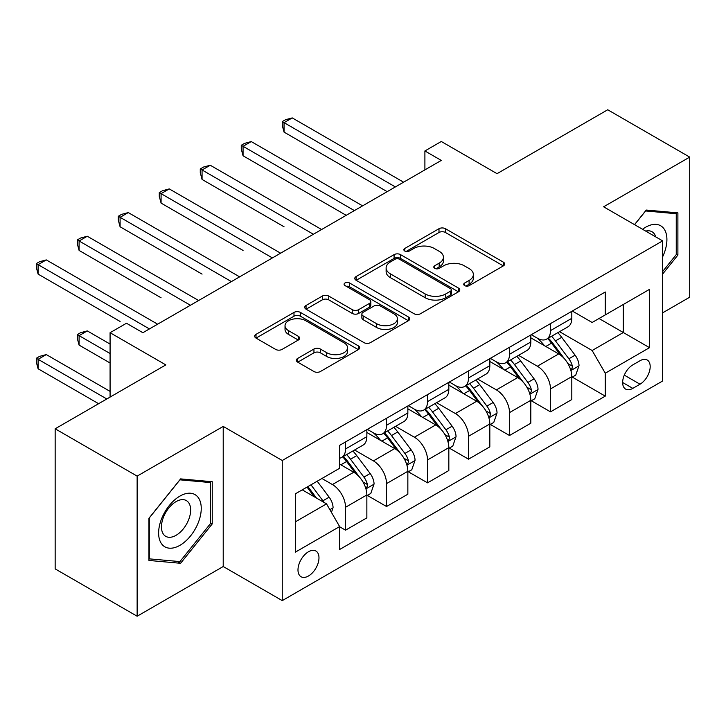 <?xml version="1.0" encoding="UTF-8"?>
<svg xmlns="http://www.w3.org/2000/svg" width="726" height="726" viewBox="0 0 726 726"><rect width="100%" height="100%" fill="white"/><g stroke="black" fill="none" stroke-linecap="round" stroke-linejoin="round"><path stroke-width="1.09" d="M464.667 285.617A3.185 1.842 0 0 0 469.178 285.617L503.372 265.87A4.556 2.632 0 0 0 504.706 264.019A4.556 2.632 0 0 0 503.372 262.159L445.437 228.708A4.556 2.632 0 0 0 438.994 228.708L404.799 248.455A3.185 1.842 0 0 0 403.865 249.753A3.185 1.842 0 0 0 404.799 251.051A3.185 1.842 0 0 0 409.301 251.051L413.729 248.501A14.565 8.413 0 0 1 434.329 248.501L439.157 251.287A14.565 8.413 0 0 1 443.423 257.231A14.565 8.413 0 0 1 439.157 263.175L434.729 265.734A3.185 1.842 0 0 0 433.803 267.032A3.185 1.842 0 0 0 434.729 268.339A3.185 1.842 0 0 0 439.239 268.339L443.668 265.78A14.565 8.413 0 0 1 464.268 265.78L469.096 268.566A14.565 8.413 0 0 1 473.361 274.519A14.565 8.413 0 0 1 469.096 280.463L464.667 283.013A3.185 1.842 0 0 0 463.732 284.32A3.185 1.842 0 0 0 464.667 285.617L464.667 283.013M308.477 575.999A14.838 8.567 120 0 0 318.179 562.922A14.838 8.567 120 0 0 315.901 551.025A14.838 8.567 120 0 0 308.477 551.76A14.838 8.567 120 0 0 298.785 564.837A14.838 8.567 120 0 0 301.063 576.734A14.838 8.567 120 0 0 308.477 575.999M297.687 358.417A4.556 2.632 0 0 0 296.353 360.277A4.556 2.632 0 0 0 297.687 362.138L313.95 371.521A4.556 2.632 0 0 0 320.384 371.521L358.363 349.596A4.556 2.632 0 0 0 359.697 347.736A4.556 2.632 0 0 0 358.363 345.875L300.428 312.425A4.556 2.632 0 0 0 293.985 312.425L256.006 334.359A4.556 2.632 0 0 0 254.672 336.211A4.556 2.632 0 0 0 256.006 338.071L275.644 349.406A4.556 2.632 0 0 0 282.078 349.406L298.332 340.022A4.556 2.632 0 0 0 299.666 338.162A4.556 2.632 0 0 0 298.332 336.31L288.594 330.684A12.179 7.033 0 0 1 285.028 325.711A12.179 7.033 0 0 1 292.551 319.222A12.179 7.033 0 0 1 305.818 320.738L343.961 342.763A12.179 7.033 0 0 1 347.527 347.736A12.179 7.033 0 0 1 340.013 354.234A12.179 7.033 0 0 1 326.736 352.709L320.384 349.034A4.556 2.632 0 0 0 313.95 349.034L297.687 358.417L297.687 362.138M662.647 312.833L689.7 297.206L689.7 157.106L607.716 109.771L497.038 173.668L441.29 141.488L424.901 150.954L441.29 160.419L142.877 332.708L126.478 323.242L110.08 332.708L110.08 397.077M137.141 476.12L137.141 616.229L223.218 566.525L223.218 426.425L137.141 476.12L55.158 428.794L165.837 364.897L110.08 332.708M223.218 426.425L282.251 460.502L662.647 240.878L662.647 380.987L282.251 600.611L282.251 460.502M689.7 157.106L603.615 206.801L662.647 240.878M414.056 313.723A4.556 2.632 0 0 0 420.49 313.723L458.469 291.798A4.556 2.632 0 0 0 459.803 289.937A4.556 2.632 0 0 0 458.469 288.077L400.534 254.626A4.556 2.632 0 0 0 394.091 254.626L356.112 276.561A4.556 2.632 0 0 0 354.778 278.421A4.556 2.632 0 0 0 356.112 280.272L414.056 313.723M346.284 286.307A3.185 1.842 0 0 1 349.515 286.761L349.515 282.968L408.42 316.981A4.556 2.632 0 0 1 409.754 318.841A4.556 2.632 0 0 1 408.42 320.692L370.432 342.627A4.556 2.632 0 0 1 363.998 342.627L306.063 309.176L306.063 305.455A4.556 2.632 0 0 0 304.729 307.316A4.556 2.632 0 0 0 306.063 309.176M306.063 305.455L322.317 296.072A4.556 2.632 0 0 1 328.751 296.072L352.246 309.639A4.556 2.632 0 0 0 358.689 309.639L369.47 303.414A4.556 2.632 0 0 0 370.805 301.553A4.556 2.632 0 0 0 369.47 299.693L345.004 285.572A3.185 1.842 0 0 1 344.079 284.274A3.185 1.842 0 0 1 346.039 282.568A3.185 1.842 0 0 1 349.515 282.968M137.141 616.229L55.158 568.894L55.158 428.794M640.014 360.731L632.8 364.897A14.375 8.304 120 0 0 623.416 377.565A14.375 8.304 120 0 0 625.612 389.082A14.375 8.304 120 0 0 632.8 388.374L640.014 384.208A14.375 8.304 120 0 0 649.407 371.54A14.375 8.304 120 0 0 647.211 360.014A14.375 8.304 120 0 0 640.014 360.731M572.297 311.027L592.144 322.48L605.257 314.912L605.257 291.997L339.632 445.356L339.632 468.27L295.364 493.825L295.364 552.141L339.632 526.577L339.632 549.491L605.257 396.133L605.257 373.228L592.144 350.504L559.537 331.682M605.257 314.912L649.525 289.347L649.525 347.663L605.257 373.228M223.218 566.525L282.251 600.611M424.901 150.954L424.901 169.884M599.023 318.505L623.298 332.517L623.298 304.493L649.525 289.347M592.144 350.504L623.298 332.517L649.525 347.663M295.364 521.849L326.519 503.862L302.252 489.85M339.632 526.767L345.54 530.18L345.54 507.265A18.549 10.709 -120 0 0 332.417 484.551L321.927 478.488M345.54 530.18L366.857 517.874L366.857 494.96A18.549 10.709 -120 0 0 353.734 472.245L339.632 464.105M367.347 495.431L386.531 506.512L386.531 483.607A18.549 10.709 -120 0 0 373.409 460.883L354.578 450.011M386.531 506.512L407.849 494.206L407.849 471.292A18.549 10.709 -120 0 0 394.726 448.577L366.857 432.487M408.339 471.773L427.523 482.844L427.523 459.939A18.549 10.709 -120 0 0 414.401 437.215L395.57 426.344M427.523 482.844L448.831 470.539L448.831 447.633A18.549 10.709 -120 0 0 435.718 424.91L407.849 408.82M449.33 448.105L468.515 459.177L468.515 436.272A18.549 10.709 -120 0 0 455.393 413.548L436.562 402.676M468.515 459.177L489.823 446.871L489.823 423.966A18.549 10.709 -120 0 0 476.71 401.242L448.831 385.152M490.322 424.438L509.507 435.509L509.507 412.604A18.549 10.709 -120 0 0 496.384 389.889L477.554 379.008M509.507 435.509L530.815 423.204L530.815 400.298A18.549 10.709 -120 0 0 517.702 377.574L489.823 361.484M531.314 400.77L550.49 411.851L550.49 388.936A18.549 10.709 -120 0 0 537.376 366.222L518.545 355.341M550.49 411.851L571.807 399.545L571.807 376.631A18.549 10.709 -120 0 0 558.693 353.916L530.815 337.817M531.305 334.695L537.376 338.198A18.549 10.709 -120 0 0 546.651 339.115A18.549 10.709 -120 0 0 550.49 330.62L550.49 323.615M490.322 358.363L496.384 361.866A18.549 10.709 -120 0 0 505.659 362.782A18.549 10.709 -120 0 0 509.507 354.288L509.507 347.282M449.33 382.03L455.393 385.533A18.549 10.709 -120 0 0 464.667 386.45A18.549 10.709 -120 0 0 468.515 377.956L468.515 370.95M408.339 405.689L414.401 409.192A18.549 10.709 -120 0 0 423.675 410.117A18.549 10.709 -120 0 0 427.523 401.623L427.523 394.617M367.347 429.356L373.409 432.859A18.549 10.709 -120 0 0 382.684 433.785A18.549 10.709 -120 0 0 386.531 425.291L386.531 418.285M572.297 377.103L605.257 396.133M546.651 339.115L567.968 326.809A18.549 10.709 -120 0 0 571.807 318.315L571.807 311.309M505.659 362.782L526.976 350.476A18.549 10.709 -120 0 0 530.815 341.982L530.815 334.976M464.667 386.45L485.984 374.144A18.549 10.709 -120 0 0 489.823 365.65L489.823 358.644M423.675 410.117L444.993 397.812A18.549 10.709 -120 0 0 448.831 389.317L448.831 382.312M382.684 433.785L404.001 421.47A18.549 10.709 -120 0 0 407.849 412.985L407.849 405.979M339.632 458.197A18.549 10.709 -120 0 0 341.692 457.444L363.009 445.138A18.549 10.709 -120 0 0 366.857 436.653L366.857 429.647M341.692 457.444A18.549 10.709 -120 0 0 345.54 448.958L345.54 441.952M326.519 503.862L339.632 526.577M662.647 274.038L677.893 255.071L677.893 212.872L646.249 210.05L634.515 224.643M148.948 560.454L180.593 563.285L212.237 523.918L212.237 481.719L180.593 478.897L148.948 518.264L148.948 560.454M676.251 254.127L677.893 255.071M210.594 522.965L212.237 523.918M177.244 561.352L180.593 563.285M465.938 286.071L469.096 284.247A14.565 8.413 0 0 0 473.361 278.303L473.361 274.519M443.423 257.231L443.423 261.015A14.565 8.413 0 0 1 439.157 266.968L436.008 268.783M503.318 265.907L445.437 232.492A4.556 2.632 0 0 0 438.994 232.492L406.07 251.505M458.415 291.834L400.534 258.42A4.556 2.632 0 0 0 394.091 258.42L356.176 280.309M450.429 291.244A3.185 1.842 0 0 0 451.354 289.937A3.185 1.842 0 0 0 450.429 288.639L399.563 259.273A3.185 1.842 0 0 0 395.062 259.273L390.397 261.968A14.565 8.413 0 0 0 386.123 267.921A14.565 8.413 0 0 0 390.397 273.865L425.155 293.939A14.565 8.413 0 0 0 445.755 293.939L450.429 291.244L450.429 295.028A3.185 1.842 0 0 0 451.354 293.721L451.354 289.937M386.123 267.921L386.123 271.705A14.565 8.413 0 0 0 390.397 277.65L390.397 273.865M450.429 295.028L445.755 297.724A14.565 8.413 0 0 1 425.155 297.724L390.397 277.65M306.118 309.212L322.317 299.856L322.317 296.072M370.805 301.553L370.805 305.337A4.556 2.632 0 0 1 369.47 307.198L358.689 313.423A4.556 2.632 0 0 1 352.246 313.423L328.751 299.856A4.556 2.632 0 0 0 322.317 299.856M349.515 286.761L408.357 320.729M376.631 323.714A12.179 7.033 0 0 0 389.907 325.239A12.179 7.033 0 0 0 397.421 318.741A12.179 7.033 0 0 0 393.855 313.777L380.415 306.018A4.556 2.632 0 0 0 373.981 306.018L363.191 312.244A4.556 2.632 0 0 0 361.857 314.095A4.556 2.632 0 0 0 363.191 315.955L376.631 323.714L376.631 327.499A12.179 7.033 0 0 0 389.907 329.023A12.179 7.033 0 0 0 397.421 322.535L397.421 318.741M361.857 314.095L361.857 317.888A4.556 2.632 0 0 0 363.191 319.739L363.191 315.955M376.631 327.499L363.191 319.739M347.527 347.736L347.527 351.52A12.179 7.033 0 0 1 340.013 358.018A12.179 7.033 0 0 1 326.736 356.493L320.384 352.827A4.556 2.632 0 0 0 313.95 352.827L297.751 362.174M285.028 325.711L285.028 329.504A12.179 7.033 0 0 0 288.594 334.468L288.594 330.684M298.277 340.058L288.594 334.468M358.308 349.633L300.428 316.209A4.556 2.632 0 0 0 293.985 316.209L256.069 338.107M571.807 377.393L575.745 375.115L579.021 365.65A12.288 7.097 -120 0 0 575.101 355.186L561.697 337.3A35.474 20.482 -120 0 0 557.831 332.662M544.5 345.721A35.474 20.482 -120 0 0 537.24 338.116M570.69 369.861L572.115 368.318L572.387 366.176A12.288 7.097 -120 0 0 568.866 358.78L555.472 340.893A35.474 20.482 -120 0 0 551.597 336.256M548.302 338.162A29.448 17.007 60 0 1 553.13 343.661L564.474 358.798M284.048 226.775L202.064 179.449L202.064 169.975L210.268 165.247L321.6 229.525M547.667 338.534A35.474 20.482 60 0 1 551.533 343.171L560.445 355.059M395.38 186.927L284.048 122.649L292.251 117.911L403.583 182.19M387.185 191.655L284.048 132.114L284.048 122.649L282.251 121.605L285.527 119.708L292.251 117.911M284.048 132.114L282.251 125.389L282.251 121.605M530.815 401.051L534.753 398.783L538.03 389.317A12.288 7.097 -120 0 0 534.109 378.854L520.714 360.967A35.474 20.482 -120 0 0 516.839 356.33M503.517 369.389A35.474 20.482 -120 0 0 496.248 361.784M529.699 393.528L531.123 391.986L531.396 389.844A12.288 7.097 -120 0 0 527.875 382.448L514.48 364.561A35.474 20.482 -120 0 0 510.605 359.924M507.311 361.829A29.448 17.007 60 0 1 512.139 367.329L523.482 382.466M243.056 250.443L161.081 203.108L161.081 193.642L169.276 188.914L280.608 253.192M506.675 362.201A35.474 20.482 60 0 1 510.541 366.83L519.453 378.727M489.823 424.719L493.762 422.45L497.038 412.985A12.288 7.097 -120 0 0 493.117 402.522L479.723 384.635A35.474 20.482 -120 0 0 475.848 379.997M462.526 393.056A35.474 20.482 -120 0 0 455.256 385.452M488.707 417.196L490.141 415.653L490.404 413.502A12.288 7.097 -120 0 0 486.892 406.115L473.488 388.228A35.474 20.482 -120 0 0 469.613 383.591M466.319 385.497A29.448 17.007 60 0 1 471.147 390.996L482.491 406.133M202.064 274.11L120.089 226.775L120.089 217.31L128.284 212.582L239.616 276.851M465.684 385.86A35.474 20.482 60 0 1 469.55 390.497L478.461 402.395M448.831 448.387L452.77 446.118L456.046 436.653A12.288 7.097 -120 0 0 452.126 426.18L438.731 408.293A35.474 20.482 -120 0 0 434.856 403.665M421.534 416.715A35.474 20.482 -120 0 0 414.265 409.119M447.715 440.863L449.149 439.321L449.412 437.17A12.288 7.097 -120 0 0 445.9 429.783L432.496 411.896A35.474 20.482 -120 0 0 428.63 407.259M425.327 409.165A29.448 17.007 60 0 1 430.155 414.664L441.499 429.792M161.081 297.778L79.098 250.443L79.098 240.978L87.292 236.24L198.625 300.519M424.692 409.528A35.474 20.482 60 0 1 428.558 414.165L437.469 426.053M354.388 210.585L243.056 146.316L251.26 141.579L362.592 205.857M346.193 215.323L243.056 155.781L243.056 146.316L241.259 145.273L244.535 143.376L251.26 141.579M243.056 155.781L241.259 149.057L241.259 145.273M313.396 234.253L200.267 168.94L203.543 167.044L210.268 165.247M202.064 179.449L200.267 172.724L200.267 168.94M272.413 257.921L159.275 192.608L162.551 190.711L169.276 188.914M161.081 203.108L159.275 196.392L159.275 192.608M407.849 472.054L411.778 469.786L415.054 460.311A12.288 7.097 -120 0 0 411.134 449.848L397.739 431.961A35.474 20.482 -120 0 0 393.864 427.324M380.542 440.383A35.474 20.482 -120 0 0 373.273 432.787M406.723 464.522L408.157 462.979L408.42 460.838A12.288 7.097 -120 0 0 404.908 453.451L391.505 435.564A35.474 20.482 -120 0 0 387.639 430.926M384.335 432.832A29.448 17.007 60 0 1 389.163 438.322L400.507 453.46M120.089 321.446L38.106 274.11L38.106 264.645L46.301 259.908L157.633 324.186M383.7 433.195A35.474 20.482 60 0 1 387.575 437.832L396.478 449.721M231.422 281.588L118.284 216.266L121.56 214.379L128.284 212.582M120.089 226.775L118.284 220.06L118.284 216.266M662.647 256.786A30.147 17.406 120 0 0 664.054 228.899A30.147 17.406 120 0 0 642.537 229.271M655.741 236.894A20.637 11.915 120 0 0 654.353 233.899A20.637 11.915 120 0 0 652.03 231.748A20.637 11.915 120 0 0 645.713 231.104M645.532 210.948L676.251 213.725L676.251 254.599L662.647 271.533M674.227 212.546L676.251 213.725M634.578 224.679L645.596 210.985M179.93 496.094A30.147 17.406 120 0 0 158.622 533.02A30.147 17.406 120 0 0 179.93 545.326A30.147 17.406 120 0 0 201.247 508.409A30.147 17.406 120 0 0 179.93 496.094M176.055 501.621A20.637 11.915 120 0 0 162.57 519.807A20.637 11.915 120 0 0 165.737 536.342A20.637 11.915 120 0 0 176.055 535.316A20.637 11.915 120 0 0 189.531 517.139A20.637 11.915 120 0 0 186.373 500.595A20.637 11.915 120 0 0 176.055 501.621M210.594 523.446L179.93 561.588L149.275 558.857L149.275 517.974L179.93 479.832L210.594 482.563L210.594 523.446M208.562 481.392L210.594 482.563M366.857 495.722L370.786 493.444L374.062 483.979A12.288 7.097 -120 0 0 370.142 473.515L356.747 455.629A35.474 20.482 -120 0 0 352.872 450.991M365.732 488.19L367.165 486.647L367.429 484.505A12.288 7.097 -120 0 0 363.917 477.109L350.513 459.222A35.474 20.482 -120 0 0 346.647 454.594M343.344 456.5A29.448 17.007 60 0 1 348.181 461.99L359.515 477.127M110.08 344.07L87.292 330.911L79.098 335.639L79.098 345.113L110.08 363M342.708 456.863A35.474 20.482 60 0 1 346.583 461.5L355.486 473.388M79.098 345.113L77.292 338.389L77.292 334.604L110.08 353.535M77.292 334.604L80.568 332.708L87.292 330.911M190.43 305.256L77.292 239.934L80.568 238.046L87.292 236.24M79.098 250.443L77.292 243.718L77.292 239.934M331.437 512.384L333.071 507.646A12.288 7.097 -120 0 0 329.15 497.183L317.198 481.22M110.08 391.396L46.301 354.578L38.106 359.306L38.106 368.772L98.609 403.701M324.041 502.428A12.288 7.097 -120 0 0 322.925 500.777L310.964 484.814M307.888 486.592L316.482 498.063M307.034 487.092L314.322 496.82M38.106 368.772L36.3 362.056L36.3 358.272L106.804 398.973M36.3 358.272L39.576 356.375L46.301 354.578M149.438 328.923L36.3 263.602L39.576 261.705L46.301 259.908M38.106 274.11L36.3 267.386L36.3 263.602M332.417 484.551L353.734 472.245M373.409 460.883L394.726 448.577M414.401 437.215L435.718 424.91M455.393 413.548L476.71 401.242M496.384 389.889L517.702 377.574M537.376 366.222L558.693 353.916M550.49 330.62L571.807 318.315M550.49 388.936L571.807 376.631M509.507 412.604L530.815 400.298M509.507 354.288L530.815 341.982M468.515 436.272L489.823 423.966M468.515 377.956L489.823 365.65M427.523 459.939L448.831 447.633M427.523 401.623L448.831 389.317M386.531 483.607L407.849 471.292M386.531 425.291L407.849 412.985M345.54 507.265L366.857 494.96M345.54 448.958L366.857 436.653M624.296 375.124L640.014 384.208M622.636 382.502L632.8 388.374M469.096 284.247L469.096 280.463M434.729 268.339L434.729 265.734M439.157 266.968L439.157 263.175M404.799 251.051L404.799 248.455M438.994 232.492L438.994 228.708M445.437 232.492L445.437 228.708M503.372 265.87L503.372 262.159M356.112 280.272L356.112 276.561M394.091 258.42L394.091 254.626M400.534 258.42L400.534 254.626M458.469 291.798L458.469 288.077M425.155 297.724L425.155 293.939M445.755 297.724L445.755 293.939M328.751 299.856L328.751 296.072M352.246 313.423L352.246 309.639M358.689 313.423L358.689 309.639M369.47 307.198L369.47 303.414M408.42 320.692L408.42 316.981M313.95 352.827L313.95 349.034M320.384 352.827L320.384 349.034M326.736 356.493L326.736 352.709M298.332 340.022L298.332 336.31M256.006 338.071L256.006 334.359M293.985 316.209L293.985 312.425M300.428 316.209L300.428 312.425M358.363 349.596L358.363 345.875M570.89 370.532L578.94 365.886M555.472 340.893L561.697 337.3M545.807 346.474L551.533 343.171M568.866 358.78L575.101 355.186M567.895 363.581L572.387 366.176M529.898 394.2L537.948 389.553M514.48 364.561L520.714 360.967M504.815 370.142L510.541 366.83M527.875 382.448L534.109 378.854M526.904 387.248L531.396 389.844M488.907 417.867L496.956 413.221M473.488 388.228L479.723 384.635M463.823 393.81L469.55 390.497M486.892 406.115L493.117 402.522M485.912 410.916L490.404 413.502M447.915 441.535L455.964 436.889M432.496 411.896L438.731 408.293M422.831 417.468L428.558 414.165M445.9 429.783L452.126 426.18M444.92 434.584L449.412 437.17M406.923 465.203L414.973 460.556M391.505 435.564L397.739 431.961M381.84 441.136L387.575 437.832M404.908 453.451L411.134 449.848M403.928 458.242L408.42 460.838M365.931 488.87L373.99 484.215M350.513 459.222L356.747 455.629M340.857 464.803L346.583 461.5M363.917 477.109L370.142 473.515M362.936 481.91L367.429 484.505M329.876 509.679L332.998 507.882M322.925 500.777L329.15 497.183"/></g></svg>
